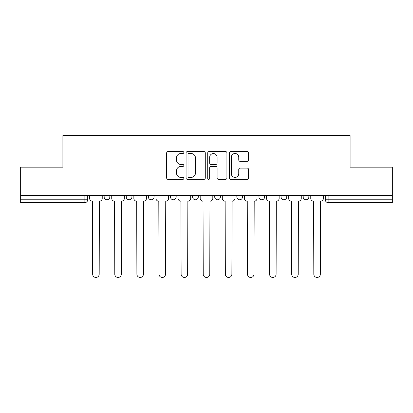 <?xml version="1.0" encoding="UTF-8"?>
<svg xmlns="http://www.w3.org/2000/svg" width="413" height="413" viewBox="0 0 413 413"><rect width="100%" height="100%" fill="white"/><g stroke="black" fill="none" stroke-linecap="round" stroke-linejoin="round"><path stroke-width="0.62" d="M183.821 152.521A0.976 0.976 0 0 0 182.845 151.545L168.06 151.545A1.394 1.394 0 0 0 166.666 152.939L166.666 177.982A1.394 1.394 0 0 0 168.06 179.376L182.845 179.376A0.976 0.976 0 0 0 183.821 178.401A0.976 0.976 0 0 0 182.845 177.425L180.93 177.425A4.455 4.455 0 0 1 176.48 172.975L176.48 170.889A4.455 4.455 0 0 1 180.93 166.434L182.845 166.434A0.976 0.976 0 0 0 183.821 165.458A0.976 0.976 0 0 0 182.845 164.488L180.93 164.488A4.455 4.455 0 0 1 176.48 160.032L176.48 157.947A4.455 4.455 0 0 1 180.93 153.491L182.845 153.491A0.976 0.976 0 0 0 183.821 152.521M303.183 195.37L303.183 196.929L308.852 196.929A2.834 2.834 0 0 1 306.018 199.768A2.834 2.834 0 0 1 303.183 196.929L303.183 195.37M192.608 196.929L192.608 195.37L192.608 196.929A2.834 2.834 0 0 0 195.442 199.768A2.834 2.834 0 0 1 192.608 196.929L198.276 196.929A2.834 2.834 0 0 1 195.442 199.768M148.375 195.37L148.375 196.929L154.049 196.929A2.834 2.834 0 0 1 151.215 199.768A2.834 2.834 0 0 1 148.375 196.929L148.375 195.37M126.264 196.929L126.264 195.37L126.264 196.929A2.834 2.834 0 0 0 129.099 199.768A2.834 2.834 0 0 1 126.264 196.929L131.933 196.929A2.834 2.834 0 0 1 129.099 199.768A2.834 2.834 0 0 0 131.933 196.929A2.834 2.834 0 0 1 129.099 199.768M104.148 196.929L104.148 195.37L104.148 196.929A2.834 2.834 0 0 0 106.982 199.768A2.834 2.834 0 0 1 104.148 196.929L109.817 196.929A2.834 2.834 0 0 1 106.982 199.768A2.834 2.834 0 0 0 109.817 196.929A2.834 2.834 0 0 1 106.982 199.768M247.165 161.354A1.394 1.394 0 0 0 248.559 159.965L248.559 152.939A1.394 1.394 0 0 0 247.165 151.545L230.748 151.545A1.394 1.394 0 0 0 229.354 152.939L229.354 177.982A1.394 1.394 0 0 0 230.748 179.376L247.165 179.376A1.394 1.394 0 0 0 248.559 177.982L248.559 169.495A1.394 1.394 0 0 0 247.165 168.101L240.139 168.101A1.394 1.394 0 0 0 238.75 169.495L238.75 173.703A3.722 3.722 0 0 1 235.028 177.425A3.722 3.722 0 0 1 231.306 173.703L231.306 157.214A3.722 3.722 0 0 1 235.028 153.491A3.722 3.722 0 0 1 238.75 157.214L238.75 159.965A1.394 1.394 0 0 0 240.139 161.354L247.165 161.354M20.65 195.37L20.65 167.162L62.895 167.162L62.895 135.547L350.105 135.547L350.105 167.162L392.35 167.162L392.35 195.37L20.65 195.37L20.65 199.768L87.706 199.768L87.706 195.37M205.282 152.939A1.394 1.394 0 0 0 203.893 151.545L187.471 151.545A1.394 1.394 0 0 0 186.082 152.939L186.082 177.982A1.394 1.394 0 0 0 187.471 179.376L203.893 179.376A1.394 1.394 0 0 0 205.282 177.982L205.282 152.939M209.107 151.545L225.529 151.545A1.394 1.394 0 0 1 226.918 152.939L226.918 177.982A1.394 1.394 0 0 1 225.529 179.376L218.503 179.376A1.394 1.394 0 0 1 217.109 177.982L217.109 167.828A1.394 1.394 0 0 0 215.72 166.434L211.058 166.434A1.394 1.394 0 0 0 209.665 167.828L209.665 178.401A0.976 0.976 0 0 1 208.694 179.376A0.976 0.976 0 0 1 207.718 178.401L207.718 152.939A1.394 1.394 0 0 1 209.107 151.545M325.294 195.37L325.294 199.768L392.35 199.768L392.35 202.602L328.134 202.602A2.834 2.834 0 0 1 325.294 199.768M392.35 195.37L392.35 199.768M87.706 199.768A2.834 2.834 0 0 1 84.866 202.602A2.834 2.834 0 0 0 87.706 199.768A2.834 2.834 0 0 1 84.866 202.602L20.65 202.602L20.65 199.768M308.852 195.37L308.852 196.929L308.852 195.37M286.736 195.37L286.736 196.929A2.834 2.834 0 0 1 283.901 199.768A2.834 2.834 0 0 1 281.067 196.929L286.736 196.929L286.736 195.37M281.067 195.37L281.067 196.929M264.625 195.37L264.625 196.929A2.834 2.834 0 0 1 261.785 199.768A2.834 2.834 0 0 1 258.951 196.929L264.625 196.929M258.951 195.37L258.951 196.929M242.508 195.37L242.508 196.929A2.834 2.834 0 0 1 239.674 199.768A2.834 2.834 0 0 1 236.835 196.929L242.508 196.929M236.835 195.37L236.835 196.929M220.392 195.37L220.392 196.929A2.834 2.834 0 0 1 217.558 199.768A2.834 2.834 0 0 1 214.724 196.929L220.392 196.929A2.834 2.834 0 0 1 217.558 199.768A2.834 2.834 0 0 0 220.392 196.929M214.724 195.37L214.724 196.929M198.276 195.37L198.276 196.929M176.165 195.37L176.165 196.929A2.834 2.834 0 0 1 173.326 199.768A2.834 2.834 0 0 1 170.492 196.929L176.165 196.929A2.834 2.834 0 0 1 173.326 199.768A2.834 2.834 0 0 0 176.165 196.929L176.165 195.37M170.492 195.37L170.492 196.929M154.049 195.37L154.049 196.929L154.049 195.37M131.933 195.37L131.933 196.929L131.933 195.37M109.817 195.37L109.817 196.929L109.817 195.37M189.004 153.491A0.976 0.976 0 0 0 188.029 154.467L188.029 176.454A0.976 0.976 0 0 0 189.004 177.425L191.018 177.425A4.455 4.455 0 0 0 195.473 172.975L195.473 157.947A4.455 4.455 0 0 0 191.018 153.491L189.004 153.491M217.109 157.286A3.722 3.722 0 0 0 213.387 153.564A3.722 3.722 0 0 0 209.665 157.286L209.665 163.094A1.394 1.394 0 0 0 211.058 164.488L215.72 164.488A1.394 1.394 0 0 0 217.109 163.094L217.109 157.286M89.616 198.348L89.616 195.37L89.616 198.348A2.834 2.834 0 0 0 92.45 201.183L92.667 274.191A3.263 3.263 0 0 0 95.924 277.453A3.263 3.263 0 0 0 99.187 274.191L99.399 201.183A2.834 2.834 0 0 0 102.233 198.348L102.233 195.37L102.233 198.348M92.45 201.183L92.667 274.191M99.187 274.191L99.399 201.183M111.732 198.348L111.732 195.37L111.732 198.348A2.834 2.834 0 0 0 114.566 201.183L114.778 274.191A3.263 3.263 0 0 0 118.041 277.453A3.263 3.263 0 0 0 121.303 274.191L121.515 201.183A2.834 2.834 0 0 0 124.349 198.348L124.349 195.37L124.349 198.348M133.848 198.348L133.848 195.37L133.848 198.348A2.834 2.834 0 0 0 136.682 201.183L136.894 274.191A3.263 3.263 0 0 0 140.157 277.453A3.263 3.263 0 0 0 143.414 274.191L143.631 201.183A2.834 2.834 0 0 0 146.465 198.348L146.465 195.37L146.465 198.348M114.566 201.183L114.778 274.191M121.303 274.191L121.515 201.183M136.682 201.183L136.894 274.191M143.414 274.191L143.631 201.183M155.964 198.348L155.964 195.37L155.964 198.348A2.834 2.834 0 0 0 158.799 201.183L159.01 274.191A3.263 3.263 0 0 0 162.268 277.453A3.263 3.263 0 0 0 165.53 274.191L165.742 201.183A2.834 2.834 0 0 0 168.576 198.348L168.576 195.37L168.576 198.348M178.075 198.348L178.075 195.37L178.075 198.348A2.834 2.834 0 0 0 180.909 201.183L181.126 274.191A3.263 3.263 0 0 0 184.384 277.453A3.263 3.263 0 0 0 187.647 274.191L187.858 201.183A2.834 2.834 0 0 0 190.692 198.348L190.692 195.37L190.692 198.348M200.191 198.348L200.191 195.37L200.191 198.348A2.834 2.834 0 0 0 203.026 201.183L203.237 274.191A3.263 3.263 0 0 0 206.5 277.453A3.263 3.263 0 0 0 209.763 274.191L209.974 201.183A2.834 2.834 0 0 0 212.809 198.348L212.809 195.37L212.809 198.348M158.799 201.183L159.01 274.191M165.53 274.191L165.742 201.183M180.909 201.183L181.126 274.191M187.647 274.191L187.858 201.183M203.026 201.183L203.237 274.191M209.763 274.191L209.974 201.183M222.308 198.348L222.308 195.37L222.308 198.348A2.834 2.834 0 0 0 225.142 201.183L225.353 274.191A3.263 3.263 0 0 0 228.616 277.453A3.263 3.263 0 0 0 231.874 274.191L232.091 201.183A2.834 2.834 0 0 0 234.925 198.348L234.925 195.37L234.925 198.348M225.142 201.183L225.353 274.191M231.874 274.191L232.091 201.183M244.424 198.348L244.424 195.37L244.424 198.348A2.834 2.834 0 0 0 247.258 201.183L247.47 274.191A3.263 3.263 0 0 0 250.732 277.453A3.263 3.263 0 0 0 253.99 274.191L254.201 201.183A2.834 2.834 0 0 0 257.036 198.348L257.036 195.37L257.036 198.348M247.258 201.183L247.47 274.191M253.99 274.191L254.201 201.183M266.535 198.348L266.535 195.37L266.535 198.348A2.834 2.834 0 0 0 269.369 201.183L269.586 274.191A3.263 3.263 0 0 0 272.843 277.453A3.263 3.263 0 0 0 276.106 274.191L276.318 201.183A2.834 2.834 0 0 0 279.152 198.348L279.152 195.37L279.152 198.348M269.369 201.183L269.586 274.191M276.106 274.191L276.318 201.183M288.651 198.348L288.651 195.37L288.651 198.348A2.834 2.834 0 0 0 291.485 201.183L291.697 274.191A3.263 3.263 0 0 0 294.959 277.453A3.263 3.263 0 0 0 298.222 274.191L298.434 201.183A2.834 2.834 0 0 0 301.268 198.348L301.268 195.37L301.268 198.348M291.485 201.183L291.697 274.191M298.222 274.191L298.434 201.183M310.767 198.348L310.767 195.37L310.767 198.348A2.834 2.834 0 0 0 313.601 201.183L313.813 274.191A3.263 3.263 0 0 0 317.076 277.453A3.263 3.263 0 0 0 320.333 274.191L320.55 201.183A2.834 2.834 0 0 0 323.384 198.348L323.384 195.37L323.384 198.348M313.601 201.183L313.813 274.191M320.333 274.191L320.55 201.183M84.866 195.37L84.866 202.602M328.134 195.37L328.134 202.602"/></g></svg>
